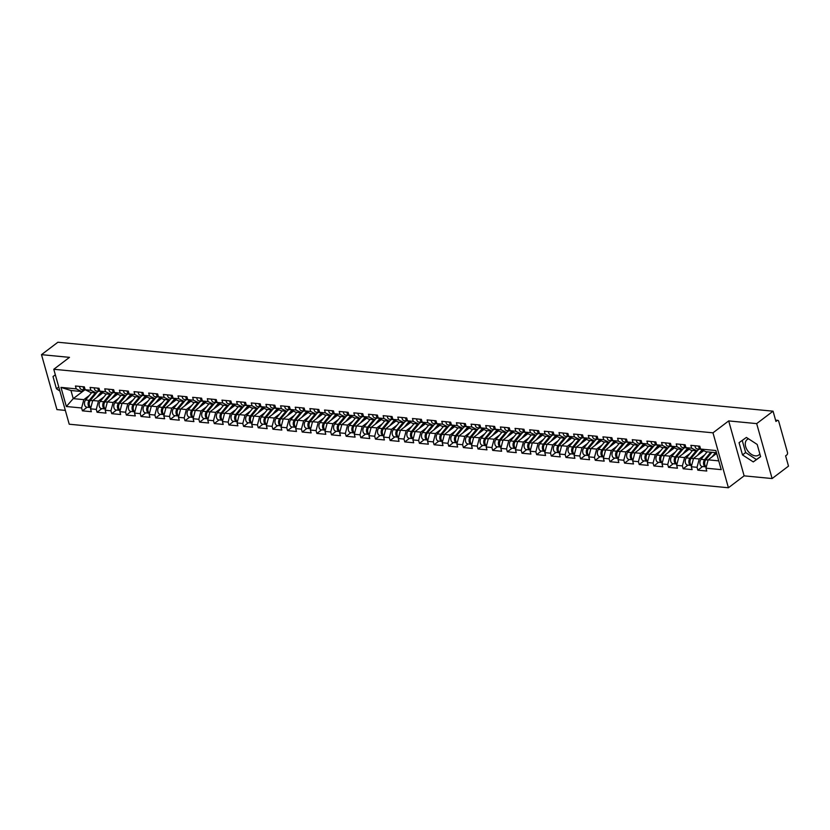 <?xml version="1.0" encoding="UTF-8"?>
<svg xmlns="http://www.w3.org/2000/svg" width="830" height="830" viewBox="0 0 830 830"><rect width="100%" height="100%" fill="white"/><g stroke="black" fill="none" stroke-linecap="round" stroke-linejoin="round"><path stroke-width="1.25" d="M748.608 438.873A9.67 6.318 -127.2 0 0 747.135 439.589A9.67 6.318 -127.2 0 0 746.564 448.906A9.67 6.318 -127.2 0 0 755.393 455.867A9.67 6.318 -127.2 0 0 758.827 454.996A9.67 6.318 -127.2 0 0 759.844 453.886M772.118 478.547L756.68 423.611L728.688 420.914L744.126 475.849L772.118 478.547L788.5 466.118L785.616 455.846L786.809 454.944A1.857 1.204 95.5 0 0 787.473 452.443L778.727 421.35A1.857 1.204 95.5 0 0 777.783 420.354A1.857 1.204 95.5 0 0 777.139 420.551L775.946 421.464L773.062 411.192L57.882 342.24L41.5 354.659L56.938 409.595L65.342 410.404M744.126 475.849L728.418 487.76L69.222 424.213L53.784 369.277L712.98 432.824L728.418 487.76M716.632 453.419L708.156 459.841L718.728 460.858L721.229 469.645L715.854 450.524L700.593 449.061L699.783 446.198L690.861 445.337L691.66 448.2L696.951 450.856L699.234 449.113M721.229 469.645L705.957 468.172L706.766 471.035L697.843 470.174L702.616 466.543M704.732 454.819L699.234 458.98L697.034 467.311L697.843 470.174M697.034 467.311L691.307 466.761L692.116 469.614L683.183 468.753L687.966 465.132M690.072 453.408L684.584 457.569L682.385 465.9L683.183 468.753M682.385 465.9L676.658 465.35L677.456 468.203L668.534 467.342L673.317 463.721M675.423 451.987L669.924 456.158L667.735 464.489L668.534 467.342M667.735 464.489L661.998 463.939L662.807 466.792L653.884 465.931L658.657 462.31M660.773 450.576L655.275 454.747L653.075 463.078L653.884 465.931M653.075 463.078L647.348 462.528L648.157 465.381L639.225 464.52L644.007 460.899M646.114 449.165L640.625 453.336L638.426 461.667L639.225 464.52M638.426 461.667L632.699 461.107L633.498 463.97L624.575 463.109L629.358 459.478M631.464 447.754L625.965 451.925L623.776 460.245L624.575 463.109M623.776 460.245L618.039 459.696L618.848 462.559L609.926 461.698L614.698 458.067M616.815 446.343L611.316 450.503L609.116 458.834L609.926 461.698M609.116 458.834L603.389 458.285L604.199 461.138L595.266 460.276L600.049 456.656M602.155 444.932L596.666 449.092L594.467 457.423L595.266 460.276M594.467 457.423L588.74 456.874L589.539 459.727L580.616 458.865L585.399 455.245M587.505 443.511L582.006 447.681L579.817 456.012L580.616 458.865M579.817 456.012L574.08 455.463L574.889 458.316L565.967 457.455L570.739 453.834M572.856 442.1L567.357 446.27L565.157 454.601L565.967 457.455M565.157 454.601L559.43 454.052L560.24 456.905L551.307 456.044L556.09 452.423M558.196 440.689L552.707 444.859L550.508 453.19L551.307 456.044M550.508 453.19L544.781 452.63L545.58 455.494L536.657 454.633L541.44 451.001M543.546 439.278L538.048 443.448L535.858 451.769L536.657 454.633M535.858 451.769L530.121 451.219L530.93 454.083L522.008 453.221L526.78 449.59M528.897 437.867L523.398 442.027L521.199 450.358L522.008 453.221M521.199 450.358L515.471 449.808L516.281 452.661L507.348 451.8L512.131 448.179M514.237 436.456L508.749 440.616L506.549 448.947L507.348 451.8M506.549 448.947L500.822 448.397L501.621 451.25L492.698 450.389L497.481 446.768M499.587 435.034L494.089 439.205L491.9 447.536L492.698 450.389M491.9 447.536L486.162 446.986L486.971 449.839L478.049 448.978L482.821 445.357M484.938 433.623L479.439 437.794L477.24 446.125L478.049 448.978M477.24 446.125L471.513 445.575L472.322 448.428L463.389 447.567L468.172 443.946M470.278 432.212L464.79 436.383L462.59 444.714L463.389 447.567M462.59 444.714L456.863 444.154L457.662 447.017L448.74 446.156L453.522 442.525M455.629 430.801L450.13 434.972L447.941 443.293L448.74 446.156M447.941 443.293L442.203 442.743L443.013 445.606L434.09 444.745L438.863 441.114M440.979 429.39L435.48 433.551L433.281 441.882L434.09 444.745M433.281 441.882L427.554 441.332L428.363 444.185L419.43 443.324L424.213 439.703M426.319 427.979L420.831 432.139L418.631 440.471L419.43 443.324M418.631 440.471L412.904 439.921L413.703 442.774L404.781 441.913L409.564 438.292M411.67 426.558L406.171 430.729L403.982 439.06L404.781 441.913M403.982 439.06L398.244 438.51L399.054 441.363L390.131 440.502L394.904 436.881M397.02 425.147L391.521 429.318L389.322 437.649L390.131 440.502M389.322 437.649L383.595 437.099L384.404 439.952L375.471 439.091L380.254 435.47M382.36 423.736L376.872 427.907L374.672 436.238L375.471 439.091M374.672 436.238L368.945 435.677L369.744 438.541L360.822 437.68L365.605 434.059M367.711 422.325L362.212 426.495L360.023 434.816L360.822 437.68M360.023 434.816L354.286 434.266L355.095 437.13L346.172 436.269L350.945 432.638M353.061 420.914L347.563 425.074L345.363 433.405L346.172 436.269M345.363 433.405L339.636 432.855L340.445 435.709L331.512 434.858L336.295 431.227M338.401 419.503L332.913 423.663L330.714 431.994L331.512 434.858M330.714 431.994L324.987 431.444L325.785 434.298L316.863 433.436L321.646 429.815M323.752 418.081L318.253 422.252L316.064 430.583L316.863 433.436M316.064 430.583L310.327 430.033L311.136 432.887L302.213 432.025L306.986 428.405M309.102 416.67L303.604 420.841L301.404 429.172L302.213 432.025M301.404 429.172L295.677 428.622L296.486 431.476L287.554 430.614L292.336 426.994M294.443 415.259L288.954 419.43L286.755 427.761L287.554 430.614M286.755 427.761L281.028 427.201L281.827 430.065L272.904 429.203L277.687 425.583M279.793 413.848L274.294 418.019L272.105 426.35L272.904 429.203M272.105 426.35L266.368 425.79L267.177 428.654L258.255 427.792L263.027 424.161M265.144 412.437L259.645 416.598L257.445 424.929L258.255 427.792M257.445 424.929L251.718 424.379L252.528 427.232L243.595 426.381L248.378 422.75M250.484 411.026L244.995 415.187L242.796 423.518L243.595 426.381M242.796 423.518L237.069 422.968L237.868 425.821L228.945 424.96L233.728 421.339M235.834 409.605L230.335 413.776L228.146 422.107L228.945 424.96M228.146 422.107L222.409 421.557L223.218 424.41L214.296 423.549L219.068 419.928M221.185 408.194L215.686 412.365L213.486 420.696L214.296 423.549M213.486 420.696L207.759 420.146L208.569 422.999L199.636 422.138L204.419 418.517M206.525 406.783L201.036 410.954L198.837 419.285L199.636 422.138M198.837 419.285L193.11 418.725L193.909 421.588L184.986 420.727L189.769 417.106M191.875 405.372L186.376 409.543L184.187 417.874L184.986 420.727M184.187 417.874L178.45 417.314L179.259 420.177L170.337 419.316L175.109 415.685M177.226 403.961L171.727 408.121L169.528 416.452L170.337 419.316M169.528 416.452L163.8 415.903L164.61 418.756L155.677 417.905L160.46 414.274M162.566 402.55L157.078 406.71L154.878 415.042L155.677 417.905M154.878 415.042L149.151 414.492L149.95 417.345L141.027 416.484L145.81 412.863M147.916 401.129L142.418 405.299L140.228 413.631L141.027 416.484M140.228 413.631L134.491 413.081L135.3 415.934L126.378 415.073L131.15 411.452M133.267 399.718L127.768 403.888L125.569 412.22L126.378 415.073M125.569 412.22L119.842 411.67L120.651 414.523L111.718 413.662L116.501 410.041M118.607 398.307L113.119 402.477L110.919 410.809L111.718 413.662M110.919 410.809L105.192 410.248L105.991 413.112L97.069 412.251L101.851 408.63M103.958 396.896L98.459 401.066L96.27 409.398L97.069 412.251M96.27 409.398L90.532 408.837L91.342 411.701L82.419 410.84L87.192 407.208M89.308 395.485L83.809 399.645L81.61 407.976L82.419 410.84M81.61 407.976L66.348 406.513L60.974 387.392L76.236 388.865L81.527 391.521L83.809 389.789M691.66 448.2L685.933 447.64L685.134 444.787L676.211 443.926L677.01 446.779L671.283 446.229L670.474 443.376L661.552 442.514L662.361 445.368L656.634 444.818L655.825 441.965L646.902 441.104L647.701 443.957L641.974 443.407L641.175 440.554L632.253 439.693L633.051 442.546L627.324 441.996L626.515 439.132L617.593 438.271L618.402 441.135L612.675 440.585L611.866 437.721L602.943 436.86L603.742 439.724L598.015 439.163L597.216 436.31L588.294 435.449L589.092 438.302L583.365 437.752L582.556 434.899L573.634 434.038L574.443 436.891L568.716 436.341L567.907 433.488L558.984 432.627L559.783 435.48L554.056 434.93L553.257 432.077L544.335 431.216L545.134 434.069L539.407 433.519L538.597 430.656L529.675 429.805L530.484 432.658L524.757 432.108L523.948 429.245L515.025 428.384L515.824 431.247L510.097 430.687L509.298 427.834L500.376 426.973L501.175 429.836L495.448 429.276L494.639 426.423L485.716 425.562L486.525 428.415L480.798 427.865L479.989 425.012L471.067 424.151L471.865 427.004L466.138 426.454L465.34 423.601L456.417 422.74L457.216 425.593L451.489 425.043L450.68 422.18L441.757 421.329L442.566 424.182L436.839 423.632L436.03 420.769L427.108 419.907L427.907 422.771L422.18 422.211L421.381 419.358L412.458 418.496L413.257 421.36L407.53 420.8L406.721 417.947L397.798 417.085L398.608 419.939L392.881 419.389L392.071 416.536L383.149 415.674L383.948 418.528L378.221 417.978L377.422 415.125L368.499 414.263L369.298 417.117L363.571 416.567L362.762 413.703L353.839 412.852L354.649 415.706L348.922 415.156L348.112 412.292L339.19 411.431L339.989 414.295L334.262 413.734L333.463 410.881L324.54 410.02L325.339 412.884L319.612 412.323L318.803 409.47L309.881 408.609L310.69 411.462L304.963 410.912L304.154 408.059L295.231 407.198L296.03 410.051L290.303 409.501L289.504 406.648L280.582 405.787L281.38 408.64L275.653 408.09L274.844 405.227L265.922 404.376L266.731 407.229L261.004 406.679L260.195 403.816L251.272 402.955L252.071 405.818L246.344 405.258L245.545 402.405L236.623 401.544L237.422 404.407L231.695 403.847L230.885 400.994L221.963 400.133L222.772 402.986L217.045 402.436L216.236 399.583L207.313 398.722L208.112 401.575L202.385 401.025L201.586 398.172L192.664 397.311L193.463 400.164L187.736 399.614L186.926 396.761L178.004 395.9L178.813 398.753L173.086 398.203L172.277 395.339L163.354 394.478L164.153 397.342L158.426 396.792L157.627 393.928L148.705 393.067L149.504 395.931L143.777 395.37L142.968 392.517L134.045 391.656L134.854 394.509L129.127 393.96L128.318 391.106L119.396 390.245L120.194 393.098L114.467 392.549L113.669 389.695L104.746 388.834L105.545 391.687L99.818 391.138L99.009 388.284L90.086 387.423L90.895 390.276L85.168 389.727L84.359 386.863L75.437 386.002L76.236 388.865M703.757 450.649L693.507 458.43L699.234 458.98M696.951 450.856L691.224 450.296L685.933 447.64M693.507 458.43L691.307 466.761M689.108 449.238L678.847 457.019L684.584 457.569M677.01 446.779L682.291 449.445L684.584 447.702M682.291 449.445L676.564 448.885L671.283 446.229M678.847 457.019L676.658 465.35M674.458 447.827L664.197 455.608L669.924 456.158M662.361 445.368L667.642 448.024L669.935 446.291M667.642 448.024L661.915 447.474L656.634 444.818M664.197 455.608L661.998 463.939M659.798 446.416L649.548 454.197L655.275 454.747M647.701 443.957L652.992 446.613L655.275 444.88M652.992 446.613L647.265 446.063L641.974 443.407M649.548 454.197L647.348 462.528M645.149 445.005L634.888 452.775L640.625 453.336M633.051 442.546L638.332 445.202L640.625 443.469M638.332 445.202L632.605 444.652L627.324 441.996M634.888 452.775L632.699 461.107M630.499 443.594L620.238 451.364L625.965 451.925M618.402 441.135L623.683 443.791L625.976 442.058M623.683 443.791L617.956 443.241L612.675 440.585M620.238 451.364L618.039 459.696M615.839 442.172L605.589 449.953L611.316 450.503M603.742 439.724L609.033 442.38L611.316 440.637M609.033 442.38L603.306 441.819L598.015 439.163M605.589 449.953L603.389 458.285M601.19 440.761L590.929 448.542L596.666 449.092M589.092 438.302L594.373 440.969L596.666 439.226M594.373 440.969L588.646 440.408L583.365 437.752M590.929 448.542L588.74 456.874M586.54 439.35L576.279 447.131L582.006 447.681M574.443 436.891L579.724 439.547L582.017 437.815M579.724 439.547L573.997 438.997L568.716 436.341M576.279 447.131L574.08 455.463M571.88 437.939L561.63 445.72L567.357 446.27M559.783 435.48L565.074 438.136L567.357 436.404M565.074 438.136L559.347 437.586L554.056 434.93M561.63 445.72L559.43 454.052M557.231 436.528L546.97 444.299L552.707 444.859M545.134 434.069L550.414 436.725L552.707 434.993M550.414 436.725L544.688 436.175L539.407 433.519M546.97 444.299L544.781 452.63M542.581 435.117L532.321 442.888L538.048 443.448M530.484 432.658L535.765 435.314L538.058 433.582M535.765 435.314L530.038 434.764L524.757 432.108M532.321 442.888L530.121 451.219M527.922 433.696L517.671 441.477L523.398 442.027M515.824 431.247L521.115 433.903L523.398 432.16M521.115 433.903L515.389 433.353L510.097 430.687M517.671 441.477L515.471 449.808M513.272 432.285L503.011 440.066L508.749 440.616M501.175 429.836L506.456 432.492L508.749 430.749M506.456 432.492L500.729 431.932L495.448 429.276M503.011 440.066L500.822 448.397M498.623 430.874L488.362 438.655L494.089 439.205M486.525 428.415L491.806 431.071L494.099 429.338M491.806 431.071L486.079 430.521L480.798 427.865M488.362 438.655L486.162 446.986M483.963 429.463L473.712 437.244L479.439 437.794M471.865 427.004L477.157 429.66L479.439 427.927M477.157 429.66L471.43 429.11L466.138 426.454M473.712 437.244L471.513 445.575M469.313 428.052L459.052 435.833L464.79 436.383M457.216 425.593L462.497 428.249L464.79 426.516M462.497 428.249L456.77 427.699L451.489 425.043M459.052 435.833L456.863 444.154M454.664 426.641L444.403 434.412L450.13 434.972M442.566 424.182L447.847 426.838L450.14 425.105M447.847 426.838L442.12 426.288L436.839 423.632M444.403 434.412L442.203 442.743M440.004 425.219L429.753 433.001L435.48 433.551M427.907 422.771L433.198 425.427L435.48 423.684M433.198 425.427L427.471 424.877L422.18 422.211M429.753 433.001L427.554 441.332M425.354 423.808L415.093 431.59L420.831 432.139M413.257 421.36L418.538 424.016L420.831 422.273M418.538 424.016L412.811 423.456L407.53 420.8M415.093 431.59L412.904 439.921M410.705 422.397L400.444 430.179L406.171 430.729M398.608 419.939L403.888 422.595L406.181 420.862M403.888 422.595L398.161 422.045L392.881 419.389M400.444 430.179L398.244 438.51M396.045 420.986L385.794 428.768L391.521 429.318M383.948 418.528L389.239 421.184L391.521 419.451M389.239 421.184L383.512 420.634L378.221 417.978M385.794 428.768L383.595 437.099M381.395 419.575L371.135 427.357L376.872 427.907M369.298 417.117L374.579 419.773L376.872 418.04M374.579 419.773L368.852 419.223L363.571 416.567M371.135 427.357L368.945 435.677M366.746 418.164L356.485 425.935L362.212 426.495M354.649 415.706L359.93 418.362L362.222 416.629M359.93 418.362L354.202 417.812L348.922 415.156M356.485 425.935L354.286 434.266M352.086 416.743L341.836 424.524L347.563 425.074M339.989 414.295L345.28 416.951L347.563 415.208M345.28 416.951L339.553 416.401L334.262 413.734M341.836 424.524L339.636 432.855M337.437 415.332L327.176 423.113L332.913 423.663M325.339 412.884L330.62 415.54L332.913 413.797M330.62 415.54L324.893 414.979L319.612 412.323M327.176 423.113L324.987 431.444M322.787 413.921L312.526 421.702L318.253 422.252M310.69 411.462L315.971 414.118L318.264 412.386M315.971 414.118L310.244 413.568L304.963 410.912M312.526 421.702L310.327 430.033M308.127 412.51L297.877 420.291L303.604 420.841M296.03 410.051L301.321 412.707L303.604 410.975M301.321 412.707L295.594 412.157L290.303 409.501M297.877 420.291L295.677 428.622M293.478 411.099L283.217 418.88L288.954 419.43M281.38 408.64L286.661 411.296L288.954 409.564M286.661 411.296L280.934 410.746L275.653 408.09M283.217 418.88L281.028 427.201M278.828 409.688L268.567 417.459L274.294 418.019M266.731 407.229L272.012 409.885L274.305 408.153M272.012 409.885L266.285 409.335L261.004 406.679M268.567 417.459L266.368 425.79M264.168 408.267L253.918 416.048L259.645 416.598M252.071 405.818L257.362 408.474L259.645 406.731M257.362 408.474L251.635 407.924L246.344 405.258M253.918 416.048L251.718 424.379M249.519 406.856L239.258 414.637L244.995 415.187M237.422 404.407L242.702 407.063L244.995 405.32M242.702 407.063L236.975 406.503L231.695 403.847M239.258 414.637L237.069 422.968M234.869 405.445L224.608 413.226L230.335 413.776M222.772 402.986L228.053 405.642L230.346 403.909M228.053 405.642L222.326 405.092L217.045 402.436M224.608 413.226L222.409 421.557M220.209 404.034L209.959 411.815L215.686 412.365M208.112 401.575L213.403 404.231L215.686 402.498M213.403 404.231L207.676 403.681L202.385 401.025M209.959 411.815L207.759 420.146M205.56 402.623L195.299 410.404L201.036 410.954M193.463 400.164L198.744 402.82L201.036 401.087M198.744 402.82L193.017 402.27L187.736 399.614M195.299 410.404L193.11 418.725M190.91 401.212L180.65 408.983L186.376 409.543M178.813 398.753L184.094 401.409L186.387 399.676M184.094 401.409L178.367 400.859L173.086 398.203M180.65 408.983L178.45 417.314M176.251 399.79L166 407.572L171.727 408.121M164.153 397.342L169.445 399.998L171.727 398.265M169.445 399.998L163.718 399.448L158.426 396.792M166 407.572L163.8 415.903M161.601 398.379L151.34 406.161L157.078 406.71M149.504 395.931L154.785 398.587L157.078 396.844M154.785 398.587L149.058 398.026L143.777 395.37M151.34 406.161L149.151 414.492M146.952 396.968L136.691 404.75L142.418 405.299M134.854 394.509L140.135 397.176L142.428 395.433M140.135 397.176L134.408 396.615L129.127 393.96M136.691 404.75L134.491 413.081M132.292 395.557L122.041 403.339L127.768 403.888M120.194 393.098L125.486 395.754L127.768 394.022M125.486 395.754L119.759 395.205L114.467 392.549M122.041 403.339L119.842 411.67M117.642 394.146L107.381 401.928L113.119 402.477M105.545 391.687L110.826 394.343L113.119 392.611M110.826 394.343L105.099 393.794L99.818 391.138M107.381 401.928L105.192 410.248M102.993 392.735L92.732 400.506L98.459 401.066M90.895 390.276L96.176 392.932L98.469 391.2M96.176 392.932L90.449 392.383L85.168 389.727M92.732 400.506L90.532 408.837M84.785 389.882L73.248 398.628L83.809 399.645M81.527 391.521L70.955 390.505L73.248 398.628L66.348 406.513M60.974 387.392L70.955 390.505M756.68 423.611L773.062 411.192M728.688 420.914L712.98 432.824M53.784 369.277L69.492 357.357L41.5 354.659M718.728 460.858L716.435 452.734L705.874 451.717L700.593 449.061M708.156 459.841L705.957 468.172M715.854 450.524L716.435 452.734M55.351 374.859L52.995 376.54L56.44 388.782L59.895 391.023M742.497 454.923L753.277 461.916L760.622 456.676L757.178 444.434L746.398 437.431L739.053 442.681L742.497 454.923L745.641 452.537L756.421 459.54L760.591 456.552M58.764 387.008L56.44 388.782M742.228 440.408L745.641 452.537M756.421 459.54L753.277 461.916M83.166 386.749A4.088 2.656 95.5 0 0 85.417 389.934A4.088 2.656 95.5 0 0 85.604 389.944M79.556 386.407A4.088 2.656 95.5 0 0 81.807 389.592L85.417 389.934M84.307 386.946A2.48 1.608 -84.5 0 1 84.287 386.863A4.088 2.656 95.5 0 0 84.94 388.928M91.757 392.507L85.594 399.987A4.088 2.656 -84.5 0 0 84.546 404.386A4.088 2.656 -84.5 0 0 86.745 407.167L90.366 407.52A4.088 2.656 -84.5 0 0 90.895 407.489A4.088 2.656 -84.5 0 1 89.235 404.386A4.088 2.656 -84.5 0 1 90.335 400.444L97.11 392.227M96.602 397.57L101.302 391.885M102.443 392.455L100.928 394.292M90.366 407.52A4.088 2.656 -84.5 0 1 88.156 404.729A4.088 2.656 -84.5 0 1 89.204 400.33L95.377 392.86M89.474 402.104A2.48 1.608 95.5 0 0 89.246 404.521M97.826 388.16A4.088 2.656 95.5 0 0 100.077 391.355A4.088 2.656 95.5 0 0 100.264 391.355M94.205 387.818A4.088 2.656 95.5 0 0 96.456 391.003L100.077 391.355M98.957 388.357A2.48 1.608 -84.5 0 1 98.936 388.274A4.088 2.656 95.5 0 0 99.59 390.339M112.475 389.581A4.088 2.656 95.5 0 0 114.727 392.766A4.088 2.656 95.5 0 0 114.914 392.777M108.855 389.229A4.088 2.656 95.5 0 0 111.116 392.414L114.727 392.766M113.606 389.768A2.48 1.608 -84.5 0 1 113.586 389.685A4.088 2.656 95.5 0 0 114.25 391.75M127.125 390.992A4.088 2.656 95.5 0 0 129.376 394.177A4.088 2.656 95.5 0 0 129.563 394.188M123.514 390.639A4.088 2.656 95.5 0 0 125.766 393.825L129.376 394.177M128.266 391.179A2.48 1.608 -84.5 0 1 128.245 391.096A4.088 2.656 95.5 0 0 128.899 393.161M141.785 392.403A4.088 2.656 95.5 0 0 144.036 395.588A4.088 2.656 95.5 0 0 144.223 395.599M138.164 392.051A4.088 2.656 95.5 0 0 140.415 395.246L144.036 395.588M142.916 392.59A2.48 1.608 -84.5 0 1 142.895 392.507A4.088 2.656 95.5 0 0 143.549 394.572M156.434 393.814A4.088 2.656 95.5 0 0 158.686 396.999A4.088 2.656 95.5 0 0 158.872 397.01M152.813 393.462A4.088 2.656 95.5 0 0 155.075 396.657L158.686 396.999M157.565 394.011A2.48 1.608 -84.5 0 1 157.544 393.918A4.088 2.656 95.5 0 0 158.208 395.983M106.416 393.918L100.243 401.398A4.088 2.656 -84.5 0 0 99.195 405.797A4.088 2.656 -84.5 0 0 101.405 408.578L105.016 408.931A4.088 2.656 -84.5 0 0 105.545 408.9A4.088 2.656 -84.5 0 1 103.885 405.797A4.088 2.656 -84.5 0 1 104.985 401.855L111.77 393.638M111.261 398.991L115.951 393.296M117.092 393.866L115.588 395.702M105.016 408.931A4.088 2.656 -84.5 0 1 102.816 406.14A4.088 2.656 -84.5 0 1 103.864 401.751L110.027 394.271M104.134 403.515A2.48 1.608 95.5 0 0 103.895 405.932M120.205 410.29A4.088 2.656 -84.5 0 1 118.534 407.208A4.088 2.656 -84.5 0 1 119.645 403.266L126.419 395.049M125.911 400.402L130.601 394.707M131.752 395.288L130.237 397.124M120.205 410.311A4.088 2.656 -84.5 0 1 119.665 410.342A4.088 2.656 -84.5 0 1 117.466 407.561A4.088 2.656 -84.5 0 1 118.514 403.162L124.676 395.682M119.665 410.342L116.055 409.999A4.088 2.656 -84.5 0 1 113.845 407.208A4.088 2.656 -84.5 0 1 114.903 402.809L121.066 395.329M118.783 404.926A2.48 1.608 95.5 0 0 118.555 407.343M134.865 411.701A4.088 2.656 -84.5 0 1 133.194 408.63A4.088 2.656 -84.5 0 1 134.294 404.677L141.069 396.46M140.56 401.813L145.26 396.118M146.402 396.699L144.887 398.535M134.854 411.721A4.088 2.656 -84.5 0 1 134.325 411.753A4.088 2.656 -84.5 0 1 132.115 408.972A4.088 2.656 -84.5 0 1 133.163 404.573L139.336 397.093M134.325 411.753L130.704 411.41A4.088 2.656 -84.5 0 1 128.505 408.619A4.088 2.656 -84.5 0 1 129.553 404.22L135.715 396.74M133.433 406.337A2.48 1.608 95.5 0 0 133.205 408.765M150.375 398.161L144.202 405.631A4.088 2.656 -84.5 0 0 143.154 410.03A4.088 2.656 -84.5 0 0 145.364 412.821L148.975 413.164A4.088 2.656 -84.5 0 0 149.504 413.143A4.088 2.656 -84.5 0 1 147.844 410.041A4.088 2.656 -84.5 0 1 148.944 406.088L155.729 397.871M155.22 403.224L159.91 397.529M161.051 398.11L159.547 399.946M148.975 413.164A4.088 2.656 -84.5 0 1 146.775 410.383A4.088 2.656 -84.5 0 1 147.823 405.984L153.986 398.504M148.093 407.748A2.48 1.608 95.5 0 0 147.854 410.176M165.025 399.572L158.862 407.053A4.088 2.656 -84.5 0 0 157.804 411.441A4.088 2.656 -84.5 0 0 160.014 414.232L163.624 414.585A4.088 2.656 -84.5 0 0 164.164 414.554A4.088 2.656 -84.5 0 1 162.493 411.452A4.088 2.656 -84.5 0 1 163.603 407.509L170.378 399.282M169.87 404.635L174.559 398.94M175.711 399.521L174.196 401.357M163.624 414.585A4.088 2.656 -84.5 0 1 161.425 411.794A4.088 2.656 -84.5 0 1 162.472 407.395L168.635 399.915M162.742 409.159A2.48 1.608 95.5 0 0 162.514 411.587M171.084 395.225A4.088 2.656 95.5 0 0 173.335 398.41A4.088 2.656 95.5 0 0 173.522 398.421M167.473 394.883A4.088 2.656 95.5 0 0 169.725 398.068L173.335 398.41M172.225 395.422A2.48 1.608 -84.5 0 1 172.204 395.339A4.088 2.656 95.5 0 0 172.858 397.404M178.824 415.934A4.088 2.656 -84.5 0 1 177.153 412.863A4.088 2.656 -84.5 0 1 178.253 408.92L185.028 400.703M184.519 406.046L189.219 400.361M190.361 400.932L188.846 402.768M178.813 415.965A4.088 2.656 -84.5 0 1 178.284 415.996A4.088 2.656 -84.5 0 1 176.074 413.205A4.088 2.656 -84.5 0 1 177.122 408.806L183.295 401.336M178.284 415.996L174.663 415.643A4.088 2.656 -84.5 0 1 172.464 412.863A4.088 2.656 -84.5 0 1 173.512 408.464L179.674 400.983M177.392 410.58A2.48 1.608 95.5 0 0 177.163 412.998M185.744 396.636A4.088 2.656 95.5 0 0 187.995 399.832A4.088 2.656 95.5 0 0 188.182 399.832M182.123 396.294A4.088 2.656 95.5 0 0 184.374 399.479L187.995 399.832M186.875 396.833A2.48 1.608 -84.5 0 1 186.854 396.75A4.088 2.656 95.5 0 0 187.507 398.815M193.473 417.355A4.088 2.656 -84.5 0 1 191.803 414.274A4.088 2.656 -84.5 0 1 192.902 410.331L199.688 402.114M199.179 407.468L203.869 401.772M205.01 402.343L203.506 404.179M193.463 417.376A4.088 2.656 -84.5 0 1 192.934 417.407A4.088 2.656 -84.5 0 1 190.734 414.616A4.088 2.656 -84.5 0 1 191.782 410.217L197.945 402.747M192.934 417.407L189.323 417.054A4.088 2.656 -84.5 0 1 187.113 414.274A4.088 2.656 -84.5 0 1 188.161 409.875L194.334 402.394M192.052 411.991A2.48 1.608 95.5 0 0 191.813 414.409M200.393 398.058A4.088 2.656 95.5 0 0 202.645 401.243A4.088 2.656 95.5 0 0 202.831 401.253M196.772 397.705A4.088 2.656 95.5 0 0 199.034 400.89L202.645 401.243M201.524 398.161A4.088 2.656 95.5 0 0 202.167 400.226M208.984 403.805L202.821 411.286A4.088 2.656 -84.5 0 0 201.763 415.685A4.088 2.656 -84.5 0 0 203.973 418.476L207.583 418.818A4.088 2.656 -84.5 0 0 208.123 418.787A4.088 2.656 -84.5 0 1 206.452 415.685A4.088 2.656 -84.5 0 1 207.562 411.742L214.337 403.525M213.829 408.879L218.518 403.183M219.67 403.764L218.155 405.59M207.583 418.818A4.088 2.656 -84.5 0 1 205.384 416.027A4.088 2.656 -84.5 0 1 206.431 411.639L212.594 404.158M206.701 413.402A2.48 1.608 95.5 0 0 206.473 415.82M215.043 399.469A4.088 2.656 95.5 0 0 217.294 402.654A4.088 2.656 95.5 0 0 217.481 402.664M211.432 399.116A4.088 2.656 95.5 0 0 213.684 402.301L217.294 402.654M216.184 399.655A2.48 1.608 -84.5 0 1 216.163 399.572A4.088 2.656 95.5 0 0 216.817 401.637M222.782 420.177A4.088 2.656 -84.5 0 1 221.112 417.106A4.088 2.656 -84.5 0 1 222.212 413.153L228.987 404.936M228.478 410.29L233.178 404.594M234.319 405.175L232.805 407.011M222.772 420.198A4.088 2.656 -84.5 0 1 222.243 420.229A4.088 2.656 -84.5 0 1 220.033 417.449A4.088 2.656 -84.5 0 1 221.081 413.05L227.254 405.569M222.243 420.229L218.622 419.887A4.088 2.656 -84.5 0 1 216.423 417.096A4.088 2.656 -84.5 0 1 217.47 412.697L223.633 405.216M221.351 414.813A2.48 1.608 95.5 0 0 221.122 417.241M229.703 400.88A4.088 2.656 95.5 0 0 231.954 404.065A4.088 2.656 95.5 0 0 232.141 404.075M226.082 400.527A4.088 2.656 95.5 0 0 228.333 403.722L231.954 404.065M230.823 400.983A4.088 2.656 95.5 0 0 231.466 403.048M237.432 421.588A4.088 2.656 -84.5 0 1 235.762 418.517A4.088 2.656 -84.5 0 1 236.861 414.564L243.647 406.347M243.138 411.701L247.828 406.005M248.969 406.586L247.465 408.422M237.422 421.619A4.088 2.656 -84.5 0 1 236.892 421.64A4.088 2.656 -84.5 0 1 234.693 418.86A4.088 2.656 -84.5 0 1 235.741 414.461L241.904 406.98M236.892 421.64L233.282 421.298A4.088 2.656 -84.5 0 1 231.072 418.507A4.088 2.656 -84.5 0 1 232.12 414.108L238.293 406.638M236.011 416.224A2.48 1.608 95.5 0 0 235.772 418.652M244.352 402.291A4.088 2.656 95.5 0 0 246.603 405.476A4.088 2.656 95.5 0 0 246.79 405.486M240.731 401.938A4.088 2.656 95.5 0 0 242.993 405.133L246.603 405.476M245.483 402.488A2.48 1.608 -84.5 0 1 245.462 402.394A4.088 2.656 95.5 0 0 246.126 404.459M252.081 422.999A4.088 2.656 -84.5 0 1 250.411 419.928A4.088 2.656 -84.5 0 1 251.521 415.986L258.296 407.758M257.788 413.112L262.477 407.416M263.629 407.997L262.114 409.833M252.081 423.03A4.088 2.656 -84.5 0 1 251.542 423.061A4.088 2.656 -84.5 0 1 249.342 420.271A4.088 2.656 -84.5 0 1 250.39 415.872L256.553 408.391M251.542 423.061L247.931 422.709A4.088 2.656 -84.5 0 1 245.722 419.918A4.088 2.656 -84.5 0 1 246.78 415.529L252.943 408.049M250.66 417.635A2.48 1.608 95.5 0 0 250.432 420.063M259.002 403.702A4.088 2.656 95.5 0 0 261.253 406.887A4.088 2.656 95.5 0 0 261.44 406.897M255.391 403.359A4.088 2.656 95.5 0 0 257.642 406.544L261.253 406.887M260.132 403.816A4.088 2.656 95.5 0 0 260.776 405.88M266.741 424.41A4.088 2.656 -84.5 0 1 265.071 421.339A4.088 2.656 -84.5 0 1 266.171 417.397L272.945 409.18M272.437 414.523L277.137 408.837M278.278 409.408L276.764 411.244M266.731 424.441A4.088 2.656 -84.5 0 1 266.202 424.472A4.088 2.656 -84.5 0 1 263.992 421.682A4.088 2.656 -84.5 0 1 265.04 417.283L271.213 409.813M266.202 424.472L262.581 424.12A4.088 2.656 -84.5 0 1 260.381 421.339A4.088 2.656 -84.5 0 1 261.429 416.94L267.592 409.46M265.31 419.057A2.48 1.608 95.5 0 0 265.081 421.474M273.661 405.113A4.088 2.656 95.5 0 0 275.913 408.308A4.088 2.656 95.5 0 0 276.1 408.308M270.041 404.77A4.088 2.656 95.5 0 0 272.292 407.955L275.913 408.308M274.792 405.31A2.48 1.608 -84.5 0 1 274.772 405.227A4.088 2.656 95.5 0 0 275.425 407.291M282.252 410.871L276.079 418.351A4.088 2.656 -84.5 0 0 275.031 422.75A4.088 2.656 -84.5 0 0 277.241 425.531L280.851 425.883A4.088 2.656 -84.5 0 0 281.38 425.852A4.088 2.656 -84.5 0 1 279.72 422.75A4.088 2.656 -84.5 0 1 280.82 418.808L287.605 410.591M287.097 415.944L291.787 410.248M292.928 410.819L291.423 412.655M280.851 425.883A4.088 2.656 -84.5 0 1 278.652 423.093A4.088 2.656 -84.5 0 1 279.7 418.694L285.862 411.224M279.969 420.468A2.48 1.608 95.5 0 0 279.731 422.885M288.311 406.534A4.088 2.656 95.5 0 0 290.562 409.719A4.088 2.656 95.5 0 0 290.749 409.73M284.69 406.181A4.088 2.656 95.5 0 0 286.952 409.366L290.562 409.719M289.442 406.638A4.088 2.656 95.5 0 0 290.085 408.702M296.901 412.282L290.739 419.762A4.088 2.656 -84.5 0 0 289.68 424.161A4.088 2.656 -84.5 0 0 291.89 426.952L295.501 427.294A4.088 2.656 -84.5 0 0 296.04 427.263A4.088 2.656 -84.5 0 1 294.37 424.161A4.088 2.656 -84.5 0 1 295.48 420.219L302.255 412.002M301.747 417.355L306.436 411.659M307.588 412.23L306.073 414.066M295.501 427.294A4.088 2.656 -84.5 0 1 293.301 424.504A4.088 2.656 -84.5 0 1 294.349 420.115L300.512 412.635M294.619 421.879A2.48 1.608 95.5 0 0 294.391 424.296M302.96 407.945A4.088 2.656 95.5 0 0 305.212 411.13A4.088 2.656 95.5 0 0 305.399 411.141M299.35 407.592A4.088 2.656 95.5 0 0 301.601 410.777L305.212 411.13M304.102 408.132A2.48 1.608 -84.5 0 1 304.081 408.049A4.088 2.656 95.5 0 0 304.735 410.113M310.7 428.654A4.088 2.656 -84.5 0 1 309.03 425.583A4.088 2.656 -84.5 0 1 310.13 421.63L316.904 413.413M316.396 418.766L321.096 413.07M322.237 413.651L320.722 415.488M310.69 428.674A4.088 2.656 -84.5 0 1 310.161 428.705A4.088 2.656 -84.5 0 1 307.951 425.925A4.088 2.656 -84.5 0 1 308.999 421.526L315.172 414.046M310.161 428.705L306.54 428.363A4.088 2.656 -84.5 0 1 304.34 425.572A4.088 2.656 -84.5 0 1 305.388 421.173L311.551 413.693M309.268 423.29A2.48 1.608 95.5 0 0 309.04 425.717M317.62 409.356A4.088 2.656 95.5 0 0 319.872 412.541A4.088 2.656 95.5 0 0 320.058 412.552M313.999 409.003A4.088 2.656 95.5 0 0 316.251 412.188L319.872 412.541M318.751 409.543A2.48 1.608 -84.5 0 1 318.73 409.46A4.088 2.656 95.5 0 0 319.384 411.524M325.35 430.065A4.088 2.656 -84.5 0 1 323.679 426.994A4.088 2.656 -84.5 0 1 324.779 423.041L331.564 414.824M331.056 420.177L335.745 414.481M336.887 415.062L335.382 416.899M325.339 430.096A4.088 2.656 -84.5 0 1 324.81 430.116A4.088 2.656 -84.5 0 1 322.611 427.336A4.088 2.656 -84.5 0 1 323.659 422.937L329.821 415.457M324.81 430.116L321.2 429.774A4.088 2.656 -84.5 0 1 318.99 426.983A4.088 2.656 -84.5 0 1 320.038 422.584L326.211 415.114M323.928 424.701A2.48 1.608 95.5 0 0 323.69 427.128M332.27 410.767A4.088 2.656 95.5 0 0 334.521 413.952A4.088 2.656 95.5 0 0 334.708 413.963M328.649 410.414A4.088 2.656 95.5 0 0 330.911 413.61L334.521 413.952M333.401 410.881A4.088 2.656 95.5 0 0 334.044 412.935M340.86 416.525L334.698 424.006A4.088 2.656 -84.5 0 0 333.639 428.394A4.088 2.656 -84.5 0 0 335.849 431.185L339.46 431.538A4.088 2.656 -84.5 0 0 339.999 431.507A4.088 2.656 -84.5 0 1 338.329 428.405A4.088 2.656 -84.5 0 1 339.439 424.462L346.214 416.235M345.705 421.588L350.395 415.892M351.546 416.473L350.032 418.31M339.46 431.538A4.088 2.656 -84.5 0 1 337.26 428.747A4.088 2.656 -84.5 0 1 338.308 424.348L344.471 416.868M338.578 426.112A2.48 1.608 95.5 0 0 338.35 428.539M346.919 412.178A4.088 2.656 95.5 0 0 349.171 415.363A4.088 2.656 95.5 0 0 349.357 415.374M343.309 411.836A4.088 2.656 95.5 0 0 345.56 415.021L349.171 415.363M348.061 412.375A2.48 1.608 -84.5 0 1 348.04 412.292A4.088 2.656 95.5 0 0 348.693 414.357M361.579 413.589A4.088 2.656 95.5 0 0 363.831 416.785A4.088 2.656 95.5 0 0 364.017 416.785M357.958 413.247A4.088 2.656 95.5 0 0 360.21 416.432L363.831 416.785M362.71 413.786A2.48 1.608 -84.5 0 1 362.689 413.703A4.088 2.656 95.5 0 0 363.343 415.768M376.229 415.01A4.088 2.656 95.5 0 0 378.48 418.196A4.088 2.656 95.5 0 0 378.667 418.206M372.608 414.658A4.088 2.656 95.5 0 0 374.87 417.843L378.48 418.196M377.36 415.197A2.48 1.608 -84.5 0 1 377.339 415.114A4.088 2.656 95.5 0 0 378.003 417.179M390.878 416.421A4.088 2.656 95.5 0 0 393.13 419.607A4.088 2.656 95.5 0 0 393.316 419.617M387.268 416.069A4.088 2.656 95.5 0 0 389.519 419.254L393.13 419.607M392.019 416.608A2.48 1.608 -84.5 0 1 391.999 416.525A4.088 2.656 95.5 0 0 392.652 418.59M405.538 417.832A4.088 2.656 95.5 0 0 407.789 421.018A4.088 2.656 95.5 0 0 407.976 421.028M401.917 417.48A4.088 2.656 95.5 0 0 404.169 420.665L407.789 421.018M406.669 418.019A2.48 1.608 -84.5 0 1 406.648 417.936A4.088 2.656 95.5 0 0 407.302 420.001M420.188 419.243A4.088 2.656 95.5 0 0 422.439 422.429A4.088 2.656 95.5 0 0 422.626 422.439M416.567 418.891A4.088 2.656 95.5 0 0 418.828 422.086L422.439 422.429M421.318 419.358A4.088 2.656 95.5 0 0 421.962 421.412M434.837 420.654A4.088 2.656 95.5 0 0 437.088 423.84A4.088 2.656 95.5 0 0 437.275 423.85M431.227 420.312A4.088 2.656 95.5 0 0 433.478 423.497L437.088 423.84M435.978 420.852A2.48 1.608 -84.5 0 1 435.958 420.769A4.088 2.656 95.5 0 0 436.611 422.833M449.497 422.065A4.088 2.656 95.5 0 0 451.748 425.261A4.088 2.656 95.5 0 0 451.935 425.261M445.876 421.723A4.088 2.656 95.5 0 0 448.127 424.908L451.748 425.261M450.617 422.18A4.088 2.656 95.5 0 0 451.261 424.244M464.146 423.487A4.088 2.656 95.5 0 0 466.398 426.672A4.088 2.656 95.5 0 0 466.585 426.672M460.526 423.134A4.088 2.656 95.5 0 0 462.787 426.319L466.398 426.672M465.277 423.674A2.48 1.608 -84.5 0 1 465.257 423.591A4.088 2.656 95.5 0 0 465.921 425.655M478.796 424.898A4.088 2.656 95.5 0 0 481.047 428.083A4.088 2.656 95.5 0 0 481.234 428.093M475.185 424.545A4.088 2.656 95.5 0 0 477.437 427.73L481.047 428.083M479.927 425.002A4.088 2.656 95.5 0 0 480.57 427.066M493.456 426.309A4.088 2.656 95.5 0 0 495.707 429.494A4.088 2.656 95.5 0 0 495.894 429.504M489.835 425.956A4.088 2.656 95.5 0 0 492.086 429.141L495.707 429.494M494.587 426.495A2.48 1.608 -84.5 0 1 494.566 426.413A4.088 2.656 95.5 0 0 495.22 428.477M508.105 427.72A4.088 2.656 95.5 0 0 510.357 430.905A4.088 2.656 95.5 0 0 510.543 430.915M504.484 427.367A4.088 2.656 95.5 0 0 506.746 430.563L510.357 430.905M509.236 427.824A4.088 2.656 95.5 0 0 509.879 429.888M522.755 429.131A4.088 2.656 95.5 0 0 525.006 432.316A4.088 2.656 95.5 0 0 525.193 432.326M519.144 428.788A4.088 2.656 95.5 0 0 521.396 431.974L525.006 432.316M523.896 429.328A2.48 1.608 -84.5 0 1 523.875 429.245A4.088 2.656 95.5 0 0 524.529 431.31M537.415 430.542A4.088 2.656 95.5 0 0 539.666 433.737A4.088 2.656 95.5 0 0 539.853 433.737M533.794 430.199A4.088 2.656 95.5 0 0 536.045 433.385L539.666 433.737M538.546 430.739A2.48 1.608 -84.5 0 1 538.525 430.656A4.088 2.656 95.5 0 0 539.178 432.721M552.064 431.963A4.088 2.656 95.5 0 0 554.316 435.148A4.088 2.656 95.5 0 0 554.502 435.148M548.443 431.61A4.088 2.656 95.5 0 0 550.705 434.796L554.316 435.148M553.195 432.15A2.48 1.608 -84.5 0 1 553.174 432.067A4.088 2.656 95.5 0 0 553.838 434.132M566.714 433.374A4.088 2.656 95.5 0 0 568.965 436.559A4.088 2.656 95.5 0 0 569.152 436.57M563.103 433.021A4.088 2.656 95.5 0 0 565.355 436.207L568.965 436.559M567.855 433.561A2.48 1.608 -84.5 0 1 567.834 433.478A4.088 2.656 95.5 0 0 568.488 435.543M581.374 434.785A4.088 2.656 95.5 0 0 583.625 437.97A4.088 2.656 95.5 0 0 583.812 437.981M577.753 434.432A4.088 2.656 95.5 0 0 580.004 437.618L583.625 437.97M582.504 434.972A2.48 1.608 -84.5 0 1 582.484 434.889A4.088 2.656 95.5 0 0 583.137 436.954M596.023 436.196A4.088 2.656 95.5 0 0 598.274 439.381A4.088 2.656 95.5 0 0 598.461 439.392M592.402 435.843A4.088 2.656 95.5 0 0 594.664 439.039L598.274 439.381M597.154 436.383A2.48 1.608 -84.5 0 1 597.133 436.3A4.088 2.656 95.5 0 0 597.797 438.365M610.673 437.607A4.088 2.656 95.5 0 0 612.924 440.792A4.088 2.656 95.5 0 0 613.111 440.803M607.062 437.265A4.088 2.656 95.5 0 0 609.313 440.45L612.924 440.792M611.814 437.804A2.48 1.608 -84.5 0 1 611.793 437.721A4.088 2.656 95.5 0 0 612.447 439.786M625.332 439.018A4.088 2.656 95.5 0 0 627.584 442.214A4.088 2.656 95.5 0 0 627.771 442.214M621.712 438.676A4.088 2.656 95.5 0 0 623.963 441.861L627.584 442.214M626.463 439.215A2.48 1.608 -84.5 0 1 626.442 439.132A4.088 2.656 95.5 0 0 627.096 441.197M639.982 440.429A4.088 2.656 95.5 0 0 642.233 443.625A4.088 2.656 95.5 0 0 642.42 443.625M636.361 440.087A4.088 2.656 95.5 0 0 638.623 443.272L642.233 443.625M641.113 440.543A4.088 2.656 95.5 0 0 641.756 442.608M654.631 441.851A4.088 2.656 95.5 0 0 656.883 445.036A4.088 2.656 95.5 0 0 657.07 445.046M651.021 441.498A4.088 2.656 95.5 0 0 653.272 444.683L656.883 445.036M655.773 442.037A2.48 1.608 -84.5 0 1 655.752 441.954A4.088 2.656 95.5 0 0 656.405 444.019M669.291 443.262A4.088 2.656 95.5 0 0 671.543 446.447A4.088 2.656 95.5 0 0 671.729 446.457M665.67 442.909A4.088 2.656 95.5 0 0 667.922 446.094L671.543 446.447M670.412 443.365A4.088 2.656 95.5 0 0 671.055 445.43M683.941 444.673A4.088 2.656 95.5 0 0 686.192 447.858A4.088 2.656 95.5 0 0 686.379 447.868M680.32 444.32A4.088 2.656 95.5 0 0 682.582 447.515L686.192 447.858M685.072 444.859A2.48 1.608 -84.5 0 1 685.051 444.776A4.088 2.656 95.5 0 0 685.715 446.841M355.51 417.936L349.347 425.417A4.088 2.656 -84.5 0 0 348.299 429.815A4.088 2.656 -84.5 0 0 350.499 432.596L354.12 432.949A4.088 2.656 -84.5 0 0 354.649 432.918A4.088 2.656 -84.5 0 1 352.989 429.815A4.088 2.656 -84.5 0 1 354.088 425.873L360.863 417.656M360.355 422.999L365.055 417.314M366.196 417.884L364.681 419.721M354.12 432.949A4.088 2.656 -84.5 0 1 351.91 430.158A4.088 2.656 -84.5 0 1 352.958 425.759L359.131 418.289M353.227 427.533A2.48 1.608 95.5 0 0 352.999 429.95M369.309 434.308A4.088 2.656 -84.5 0 1 367.638 431.227A4.088 2.656 -84.5 0 1 368.738 427.284L375.523 419.067M375.015 424.421L379.704 418.725M380.846 419.295L379.341 421.132M369.298 434.329A4.088 2.656 -84.5 0 1 368.769 434.36A4.088 2.656 -84.5 0 1 366.57 431.569A4.088 2.656 -84.5 0 1 367.617 427.17L373.78 419.7M368.769 434.36L365.159 434.007A4.088 2.656 -84.5 0 1 362.949 431.227A4.088 2.656 -84.5 0 1 363.997 426.827L370.17 419.347M367.887 428.944A2.48 1.608 95.5 0 0 367.649 431.361M383.958 435.719A4.088 2.656 -84.5 0 1 382.288 432.638A4.088 2.656 -84.5 0 1 383.398 428.695L390.173 420.478M389.664 425.832L394.354 420.136M395.505 420.706L393.991 422.543M383.958 435.74A4.088 2.656 -84.5 0 1 383.419 435.771A4.088 2.656 -84.5 0 1 381.219 432.98A4.088 2.656 -84.5 0 1 382.267 428.591L388.43 421.111M383.419 435.771L379.808 435.428A4.088 2.656 -84.5 0 1 377.598 432.638A4.088 2.656 -84.5 0 1 378.656 428.239L384.819 420.758M382.537 430.355A2.48 1.608 95.5 0 0 382.308 432.772M399.469 422.169L393.306 429.65A4.088 2.656 -84.5 0 0 392.258 434.049A4.088 2.656 -84.5 0 0 394.458 436.839L398.078 437.182A4.088 2.656 -84.5 0 0 398.608 437.151A4.088 2.656 -84.5 0 1 396.948 434.059A4.088 2.656 -84.5 0 1 398.047 430.106L404.822 421.889M404.314 427.243L409.014 421.547M410.155 422.128L408.64 423.964M398.078 437.182A4.088 2.656 -84.5 0 1 395.869 434.401A4.088 2.656 -84.5 0 1 396.916 430.002L403.09 422.522M397.186 431.766A2.48 1.608 95.5 0 0 396.958 434.194M413.267 438.541A4.088 2.656 -84.5 0 1 411.597 435.47A4.088 2.656 -84.5 0 1 412.697 431.517L419.482 423.3M418.974 428.654L423.663 422.958M424.804 423.539L423.3 425.375M413.257 438.572A4.088 2.656 -84.5 0 1 412.728 438.593A4.088 2.656 -84.5 0 1 410.528 435.812A4.088 2.656 -84.5 0 1 411.576 431.413L417.739 423.933M412.728 438.593L409.117 438.25A4.088 2.656 -84.5 0 1 406.908 435.46A4.088 2.656 -84.5 0 1 407.955 431.061L414.129 423.591M411.846 433.177A2.48 1.608 95.5 0 0 411.607 435.605M427.917 439.952A4.088 2.656 -84.5 0 1 426.247 436.881A4.088 2.656 -84.5 0 1 427.357 432.938L434.132 424.711M433.623 430.065L438.313 424.369M439.464 424.95L437.95 426.786M427.917 439.983A4.088 2.656 -84.5 0 1 427.377 440.014A4.088 2.656 -84.5 0 1 425.178 437.223A4.088 2.656 -84.5 0 1 426.226 432.824L432.389 425.344M427.377 440.014L423.767 439.661A4.088 2.656 -84.5 0 1 421.557 436.87A4.088 2.656 -84.5 0 1 422.615 432.482L428.778 425.002M426.495 434.588A2.48 1.608 95.5 0 0 426.267 437.016M442.577 441.363A4.088 2.656 -84.5 0 1 440.906 438.292A4.088 2.656 -84.5 0 1 442.006 434.349L448.781 426.132M448.273 431.476L452.973 425.79M454.114 426.361L452.599 428.197M442.566 441.394A4.088 2.656 -84.5 0 1 442.037 441.425A4.088 2.656 -84.5 0 1 439.827 438.634A4.088 2.656 -84.5 0 1 440.875 434.235L447.048 426.755M442.037 441.425L438.416 441.072A4.088 2.656 -84.5 0 1 436.217 438.292A4.088 2.656 -84.5 0 1 437.265 433.893L443.428 426.413M441.145 435.999A2.48 1.608 95.5 0 0 440.917 438.427M458.087 427.824L451.914 435.304A4.088 2.656 -84.5 0 0 450.866 439.703A4.088 2.656 -84.5 0 0 453.076 442.483L456.687 442.836A4.088 2.656 -84.5 0 0 457.216 442.805A4.088 2.656 -84.5 0 1 455.556 439.703A4.088 2.656 -84.5 0 1 456.656 435.76L463.441 427.543M462.933 432.897L467.622 427.201M468.763 427.772L467.259 429.608M456.687 442.836A4.088 2.656 -84.5 0 1 454.487 440.045A4.088 2.656 -84.5 0 1 455.535 435.646L461.698 428.176M455.805 437.42A2.48 1.608 95.5 0 0 455.566 439.838M472.737 429.235L466.574 436.715A4.088 2.656 -84.5 0 0 465.516 441.114A4.088 2.656 -84.5 0 0 467.726 443.894L471.336 444.247A4.088 2.656 -84.5 0 0 471.876 444.216A4.088 2.656 -84.5 0 1 470.205 441.114A4.088 2.656 -84.5 0 1 471.315 437.171L478.09 428.954M477.582 434.308L482.272 428.612M483.423 429.183L481.908 431.019M471.336 444.247A4.088 2.656 -84.5 0 1 469.137 441.456A4.088 2.656 -84.5 0 1 470.185 437.068L476.347 429.587M470.454 438.831A2.48 1.608 95.5 0 0 470.226 441.249M487.386 430.646L481.224 438.126A4.088 2.656 -84.5 0 0 480.176 442.525A4.088 2.656 -84.5 0 0 482.375 445.316L485.996 445.658A4.088 2.656 -84.5 0 0 486.525 445.627A4.088 2.656 -84.5 0 1 484.865 442.535A4.088 2.656 -84.5 0 1 485.965 438.582L492.74 430.365M492.232 435.719L496.931 430.023M498.073 430.604L496.558 432.44M485.996 445.658A4.088 2.656 -84.5 0 1 483.786 442.878A4.088 2.656 -84.5 0 1 484.834 438.479L491.007 430.998M485.104 440.242A2.48 1.608 95.5 0 0 484.876 442.67M501.185 447.017A4.088 2.656 -84.5 0 1 499.515 443.946A4.088 2.656 -84.5 0 1 500.615 439.993L507.4 431.776M506.891 437.13L511.581 431.434M512.722 432.015L511.218 433.851M501.175 447.048A4.088 2.656 -84.5 0 1 500.646 447.069A4.088 2.656 -84.5 0 1 498.446 444.289A4.088 2.656 -84.5 0 1 499.494 439.89L505.657 432.409M500.646 447.069L497.035 446.727A4.088 2.656 -84.5 0 1 494.825 443.936A4.088 2.656 -84.5 0 1 495.873 439.537L502.046 432.067M499.764 441.653A2.48 1.608 95.5 0 0 499.525 444.081M515.835 448.428A4.088 2.656 -84.5 0 1 514.164 445.357A4.088 2.656 -84.5 0 1 515.274 441.415L522.049 433.187M521.541 438.541L526.23 432.845M527.382 433.426L525.867 435.262M515.835 448.459A4.088 2.656 -84.5 0 1 515.295 448.49A4.088 2.656 -84.5 0 1 513.096 445.7A4.088 2.656 -84.5 0 1 514.144 441.301L520.306 433.82M515.295 448.49L511.685 448.138A4.088 2.656 -84.5 0 1 509.475 445.347A4.088 2.656 -84.5 0 1 510.533 440.948L516.696 433.478M514.413 443.064A2.48 1.608 95.5 0 0 514.185 445.492M531.345 434.889L525.183 442.369A4.088 2.656 -84.5 0 0 524.135 446.758A4.088 2.656 -84.5 0 0 526.334 449.549L529.955 449.901A4.088 2.656 -84.5 0 0 530.484 449.87A4.088 2.656 -84.5 0 1 528.824 446.768A4.088 2.656 -84.5 0 1 529.924 442.826L536.699 434.609M536.19 439.952L540.89 434.266M542.032 434.837L540.517 436.673M529.955 449.901A4.088 2.656 -84.5 0 1 527.745 447.111A4.088 2.656 -84.5 0 1 528.793 442.712L534.966 435.231M529.063 444.475A2.48 1.608 95.5 0 0 528.835 446.903M546.005 436.3L539.832 443.78A4.088 2.656 -84.5 0 0 538.784 448.179A4.088 2.656 -84.5 0 0 540.994 450.96L544.605 451.313A4.088 2.656 -84.5 0 0 545.134 451.281A4.088 2.656 -84.5 0 1 543.474 448.179A4.088 2.656 -84.5 0 1 544.573 444.237L551.359 436.02M550.85 441.373L555.54 435.677M556.681 436.248L555.177 438.084M544.605 451.313A4.088 2.656 -84.5 0 1 542.405 448.522A4.088 2.656 -84.5 0 1 543.453 444.123L549.616 436.653M543.723 445.897A2.48 1.608 95.5 0 0 543.484 448.314M559.793 452.672A4.088 2.656 -84.5 0 1 558.123 449.59A4.088 2.656 -84.5 0 1 559.233 445.648L566.008 437.431M565.5 442.784L570.189 437.088M571.341 437.659L569.826 439.495M559.793 452.692A4.088 2.656 -84.5 0 1 559.254 452.724A4.088 2.656 -84.5 0 1 557.054 449.933A4.088 2.656 -84.5 0 1 558.102 445.544L564.265 438.064M559.254 452.724L555.644 452.371A4.088 2.656 -84.5 0 1 553.434 449.59A4.088 2.656 -84.5 0 1 554.492 445.191L560.655 437.711M558.372 447.308A2.48 1.608 95.5 0 0 558.144 449.725M574.453 454.083A4.088 2.656 -84.5 0 1 572.783 451.012A4.088 2.656 -84.5 0 1 573.883 447.059L580.658 438.842M580.149 444.195L584.849 438.499M585.99 439.08L584.476 440.917M574.443 454.103A4.088 2.656 -84.5 0 1 573.914 454.135A4.088 2.656 -84.5 0 1 571.704 451.354A4.088 2.656 -84.5 0 1 572.752 446.955L578.925 439.475M573.914 454.135L570.293 453.792A4.088 2.656 -84.5 0 1 568.093 451.001A4.088 2.656 -84.5 0 1 569.141 446.602L575.304 439.122M573.022 448.719A2.48 1.608 95.5 0 0 572.793 451.147M589.964 440.543L583.791 448.013A4.088 2.656 -84.5 0 0 582.743 452.412A4.088 2.656 -84.5 0 0 584.953 455.203L588.563 455.546A4.088 2.656 -84.5 0 0 589.092 455.525A4.088 2.656 -84.5 0 1 587.433 452.423A4.088 2.656 -84.5 0 1 588.532 448.47L595.317 440.253M594.809 445.606L599.499 439.91M600.64 440.491L599.136 442.328M588.563 455.546A4.088 2.656 -84.5 0 1 586.364 452.765A4.088 2.656 -84.5 0 1 587.412 448.366L593.575 440.886M587.682 450.13A2.48 1.608 95.5 0 0 587.443 452.558M604.614 441.954L598.451 449.424A4.088 2.656 -84.5 0 0 597.393 453.823A4.088 2.656 -84.5 0 0 599.602 456.614L603.213 456.967A4.088 2.656 -84.5 0 0 603.752 456.936A4.088 2.656 -84.5 0 1 602.082 453.834A4.088 2.656 -84.5 0 1 603.192 449.891L609.967 441.664M609.459 447.017L614.148 441.321M615.3 441.902L613.785 443.739M603.213 456.967A4.088 2.656 -84.5 0 1 601.013 454.176A4.088 2.656 -84.5 0 1 602.061 449.777L608.224 442.297M602.331 451.541A2.48 1.608 95.5 0 0 602.103 453.969M618.412 458.316A4.088 2.656 -84.5 0 1 616.742 455.245A4.088 2.656 -84.5 0 1 617.842 451.302L624.616 443.085M624.108 448.428L628.808 442.743M629.949 443.313L628.435 445.15M618.402 458.347A4.088 2.656 -84.5 0 1 617.873 458.378A4.088 2.656 -84.5 0 1 615.663 455.587A4.088 2.656 -84.5 0 1 616.711 451.188L622.884 443.708M617.873 458.378L614.252 458.025A4.088 2.656 -84.5 0 1 612.052 455.234A4.088 2.656 -84.5 0 1 613.1 450.846L619.263 443.365M616.981 452.952A2.48 1.608 95.5 0 0 616.752 455.38M633.062 459.737A4.088 2.656 -84.5 0 1 631.391 456.656A4.088 2.656 -84.5 0 1 632.491 452.713L639.276 444.496M638.768 449.85L643.458 444.154M644.599 444.724L643.094 446.561M633.051 459.758A4.088 2.656 -84.5 0 1 632.522 459.789A4.088 2.656 -84.5 0 1 630.323 456.998A4.088 2.656 -84.5 0 1 631.371 452.599L637.533 445.129M632.522 459.789L628.912 459.436A4.088 2.656 -84.5 0 1 626.702 456.656A4.088 2.656 -84.5 0 1 627.75 452.257L633.923 444.776M631.64 454.373A2.48 1.608 95.5 0 0 631.402 456.791M648.572 446.187L642.41 453.668A4.088 2.656 -84.5 0 0 641.351 458.067A4.088 2.656 -84.5 0 0 643.561 460.847L647.172 461.2A4.088 2.656 -84.5 0 0 647.711 461.169A4.088 2.656 -84.5 0 1 646.041 458.067A4.088 2.656 -84.5 0 1 647.151 454.124L653.926 445.907M653.418 451.261L658.107 445.565M659.259 446.135L657.744 447.972M647.172 461.2A4.088 2.656 -84.5 0 1 644.972 458.409A4.088 2.656 -84.5 0 1 646.02 454.02L652.183 446.54M646.29 455.784A2.48 1.608 95.5 0 0 646.062 458.202M662.371 462.559A4.088 2.656 -84.5 0 1 660.701 459.488A4.088 2.656 -84.5 0 1 661.801 455.535L668.575 447.318M668.067 452.672L672.767 446.976M673.908 447.557L672.393 449.393M662.361 462.58A4.088 2.656 -84.5 0 1 661.832 462.611A4.088 2.656 -84.5 0 1 659.622 459.83A4.088 2.656 -84.5 0 1 660.67 455.431L666.843 447.951M661.832 462.611L658.211 462.269A4.088 2.656 -84.5 0 1 656.011 459.478A4.088 2.656 -84.5 0 1 657.059 455.079L663.222 447.598M660.939 457.195A2.48 1.608 95.5 0 0 660.711 459.623M677.882 449.009L671.709 456.49A4.088 2.656 -84.5 0 0 670.661 460.889A4.088 2.656 -84.5 0 0 672.871 463.68L676.481 464.022A4.088 2.656 -84.5 0 0 677.01 463.991A4.088 2.656 -84.5 0 1 675.35 460.899A4.088 2.656 -84.5 0 1 676.45 456.946L683.235 448.729M682.727 454.083L687.416 448.387M688.558 448.968L687.053 450.804M676.481 464.022A4.088 2.656 -84.5 0 1 674.282 461.241A4.088 2.656 -84.5 0 1 675.33 456.842L681.492 449.362M675.599 458.606A2.48 1.608 95.5 0 0 675.361 461.034M691.67 465.381A4.088 2.656 -84.5 0 1 690 462.31A4.088 2.656 -84.5 0 1 691.11 458.368L697.885 450.14M697.376 455.494L702.066 449.798M703.217 450.379L701.703 452.215M691.67 465.412A4.088 2.656 -84.5 0 1 691.131 465.443A4.088 2.656 -84.5 0 1 688.931 462.652A4.088 2.656 -84.5 0 1 689.979 458.253L696.142 450.773M691.131 465.443L687.52 465.091A4.088 2.656 -84.5 0 1 685.31 462.3A4.088 2.656 -84.5 0 1 686.369 457.901L692.531 450.431M690.249 460.017A2.48 1.608 95.5 0 0 690.021 462.445M698.59 446.084A4.088 2.656 95.5 0 0 700.842 449.269A4.088 2.656 95.5 0 0 701.028 449.279M694.98 445.741A4.088 2.656 95.5 0 0 697.231 448.926L700.842 449.269M699.721 446.198A4.088 2.656 95.5 0 0 700.364 448.262M706.33 466.792A4.088 2.656 -84.5 0 1 704.66 463.721A4.088 2.656 -84.5 0 1 705.759 459.779L711.922 452.298M712.026 456.905L715.543 452.651M706.32 466.823A4.088 2.656 -84.5 0 1 705.791 466.854A4.088 2.656 -84.5 0 1 703.581 464.063A4.088 2.656 -84.5 0 1 704.629 459.664L710.802 452.184M705.791 466.854L702.17 466.502A4.088 2.656 -84.5 0 1 699.97 463.711A4.088 2.656 -84.5 0 1 701.018 459.322L707.181 451.842M704.898 461.428A2.48 1.608 95.5 0 0 704.67 463.856M777.139 420.551L775.656 420.405M90.335 400.444L92.69 400.672M85.594 399.987L89.204 400.33M104.985 401.855L107.34 402.083M100.243 401.398L103.864 401.751M119.645 403.266L122 403.494M114.903 402.809L118.514 403.162M134.294 404.677L136.649 404.905M129.553 404.22L133.163 404.573M148.944 406.088L151.299 406.316M144.202 405.631L147.823 405.984M163.603 407.509L165.959 407.738M158.862 407.053L162.472 407.395M178.253 408.92L180.608 409.149M173.512 408.464L177.122 408.806M192.902 410.331L195.257 410.56M188.161 409.875L191.782 410.217M207.562 411.742L209.917 411.971M202.821 411.286L206.431 411.639M222.212 413.153L224.567 413.382M217.47 412.697L221.081 413.05M236.861 414.564L239.216 414.793M232.12 414.108L235.741 414.461M251.521 415.986L253.876 416.214M246.78 415.529L250.39 415.872M266.171 417.397L268.526 417.625M261.429 416.94L265.04 417.283M280.82 418.808L283.175 419.036M276.079 418.351L279.7 418.694M295.48 420.219L297.835 420.447M290.739 419.762L294.349 420.115M310.13 421.63L312.485 421.858M305.388 421.173L308.999 421.526M324.779 423.041L327.134 423.269M320.038 422.584L323.659 422.937M339.439 424.462L341.794 424.68M334.698 424.006L338.308 424.348M354.088 425.873L356.444 426.101M349.347 425.417L352.958 425.759M368.738 427.284L371.093 427.512M363.997 426.827L367.617 427.17M383.398 428.695L385.753 428.923M378.656 428.239L382.267 428.591M398.047 430.106L400.402 430.334M393.306 429.65L396.916 430.002M412.697 431.517L415.052 431.745M407.955 431.061L411.576 431.413M427.357 432.938L429.712 433.156M422.615 432.482L426.226 432.824M442.006 434.349L444.361 434.578M437.265 433.893L440.875 434.235M456.656 435.76L459.011 435.989M451.914 435.304L455.535 435.646M471.315 437.171L473.671 437.4M466.574 436.715L470.185 437.068M485.965 438.582L488.32 438.811M481.224 438.126L484.834 438.479M500.615 439.993L502.97 440.222M495.873 439.537L499.494 439.89M515.274 441.415L517.63 441.633M510.533 440.948L514.144 441.301M529.924 442.826L532.279 443.054M525.183 442.369L528.793 442.712M544.573 444.237L546.928 444.465M539.832 443.78L543.453 444.123M559.233 445.648L561.588 445.876M554.492 445.191L558.102 445.544M573.883 447.059L576.238 447.287M569.141 446.602L572.752 446.955M588.532 448.47L590.887 448.698M583.791 448.013L587.412 448.366M603.192 449.891L605.547 450.109M598.451 449.424L602.061 449.777M617.842 451.302L620.197 451.53M613.1 450.846L616.711 451.188M632.491 452.713L634.846 452.941M627.75 452.257L631.371 452.599M647.151 454.124L649.506 454.352M642.41 453.668L646.02 454.02M661.801 455.535L664.156 455.763M657.059 455.079L660.67 455.431M676.45 456.946L678.805 457.174M671.709 456.49L675.33 456.842M691.11 458.368L693.465 458.585M686.369 457.901L689.979 458.253M705.759 459.779L708.115 460.007M701.018 459.322L704.629 459.664M775.573 420.136L777.783 420.354"/></g></svg>
